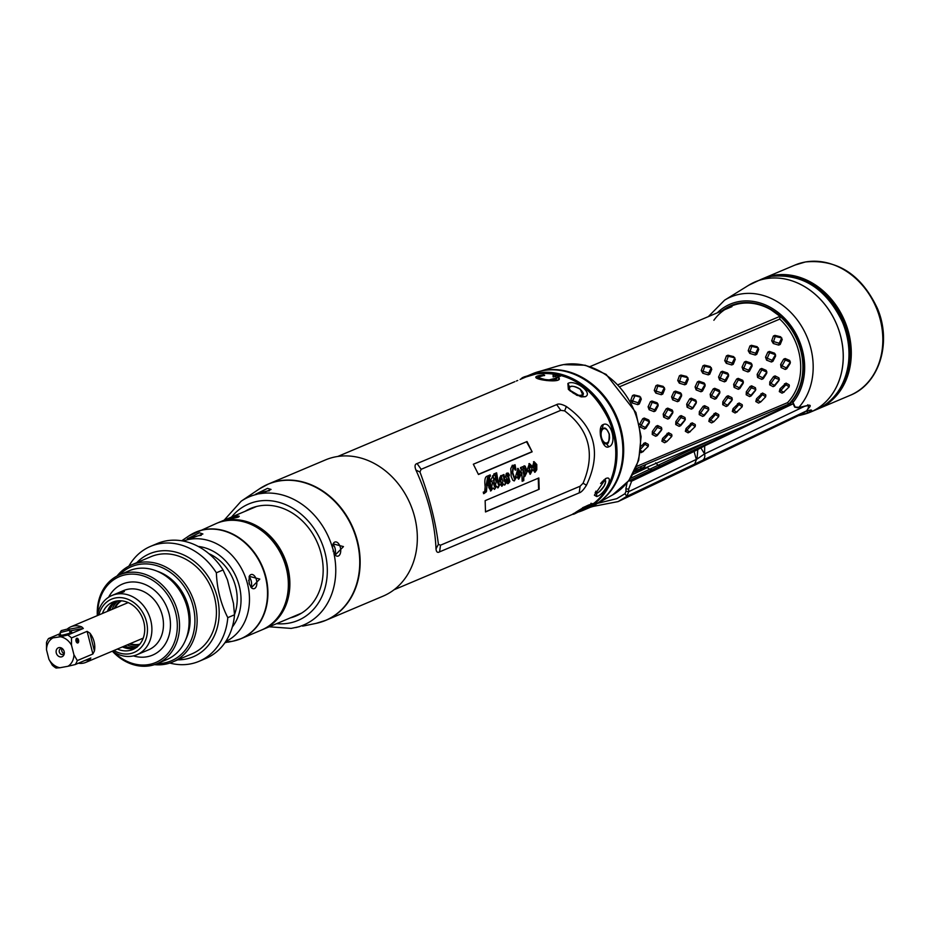 <?xml version="1.0" encoding="UTF-8"?>
<svg xmlns="http://www.w3.org/2000/svg" width="930" height="930" viewBox="0 0 930 930"><rect width="100%" height="100%" fill="white"/><g stroke="black" fill="none" stroke-linecap="round" stroke-linejoin="round"><path stroke-width="1.4" d="M516.336 381.033L517.719 380.451M520.114 379.452L520.928 379.103L520.114 379.452M521.219 378.963L525.915 376.987A72.342 59.625 -112.9 0 1 536.284 373.883A72.342 59.625 -112.9 0 1 611.312 426.556A72.342 59.625 -112.9 0 1 582.215 510.268C612.149 498.713 624.937 455.398 608.976 420.093C592.143 386.206 567.939 370.803 536.331 373.872L525.915 376.987M553.118 376.743L555.687 376.522L553.118 376.743L553.129 374.476A72.342 59.625 67.1 0 1 560.441 376.208L557.872 376.359C568.381 385.59 516.522 377.952 543.852 374.848L544.654 375.29C523.195 377.847 563.929 383.59 555.675 376.522L555.71 376.778M394.053 589.76L573.403 513.976L592.898 503.525A72.342 59.625 67.1 0 1 587.074 507.652L586.388 507.257L588.678 505.978C593.7 500.41 559.883 521.788 579.355 511.43L575.961 512.907M596.711 496.527L594.386 495.19L606.011 478.415C614.625 475.091 604.395 494.783 596.711 496.527L596.583 493.086M608.871 446.749C602.431 450.632 596.409 426.603 603.221 424.58C611.301 420.406 617.288 444.435 608.871 446.749L606.325 443.726L607.395 443.006M585.179 396.726L581.297 396.889L568.335 389.345L567.904 383.474C575.124 379.022 593.689 393.402 585.179 396.726L581.75 396.354L582.912 395.297L580.285 389.205L577.809 387.764M586.458 485.204L586.365 485.39C583.517 489.912 581.134 492.412 579.204 492.877L439.599 551.85C437.519 553.036 436.321 552.06 436.007 548.909L436.007 548.77C434.891 523.497 428.207 497.283 415.954 470.115L415.884 469.964C414.466 466.221 414.873 464.093 417.093 463.559L556.698 404.585C558.535 403.446 561.72 404.073 566.242 406.445L566.405 406.561C595.072 426.8 601.757 453.015 586.458 485.204L583.064 483.228L580.099 486.227L440.495 545.201L438.402 544.341L436.007 548.77M438.402 544.341C435.566 521.451 429.416 497.329 419.953 471.987L421.151 469.313L560.755 410.339L564.626 410.874L566.405 406.561M564.626 410.874C589.388 429.765 595.525 453.875 583.064 483.228M585.214 484.484L586.365 485.39M436.798 547.317L436.007 548.909M419.953 471.987L415.954 470.115M417.326 470.754L415.884 469.964M565.742 408.142L566.242 406.445M532.146 451.829L527.019 441.541L473.335 464.221L478.462 474.498L532.146 451.829L526.461 441.704M539.179 489.273L485.495 511.953L485.146 500.654L538.83 477.985L539.179 489.273L485.507 511.756M490.447 476.207L489.366 476.66L491.284 488.738L492.319 483.658L492.017 480.961L490.982 481.391L490.796 480.02L493.133 475.555L493.644 478.811L494.818 478.322L495.004 479.694L493.83 480.194L495.132 486.704L496.085 482.263L495.109 474.928L493.97 475.416L493.725 474.044L496.643 472.812L498.689 485.204L499.666 477.857L500.956 475.555L502.328 476.055L502.212 475.265L503.967 474.533L505.211 482.507L506.141 479.531L507.815 482.426L508.443 480.671L505.583 476.881L506.292 473.544L508.14 473.045L509.268 474.637L509.28 475.8L508.443 476.021L507.396 474.254L507.024 475.451L508.757 477.253L509.873 481.624L508.233 483.542L506.246 482.612L504.816 484.983L503.456 483.925L502.026 486.158L499.968 484.181L498.131 487.808L496.585 486.158L494.609 489.296L493.016 487.936L490.959 490.831L488.866 487.646L488.645 484.995L487.006 485.693L486.448 491.726L483.972 493.586L483.658 491.947L484.611 492.365L485.169 486.739C484.344 480.229 485.03 476.706 487.215 476.172L490.203 474.905L490.447 476.207L488.796 476.706L490.11 487.32L490.994 488.82M493.83 480.194L493.632 483.647L494.504 486.913L495.132 486.704M496.097 472.975L497.306 481.612L498.689 485.204M503.409 474.695L504.037 480.485L505.211 482.507M505.897 479.706L506.339 481.88L507.815 482.426M506.292 473.544L508.14 473.045L508.733 475.858L507.931 476.067M508.013 474.405L506.862 474.288L506.466 475.544L508.233 477.404L509.315 481.694L507.501 483.647M503.456 483.925L501.712 486.239M496.585 486.158L494.307 489.366M493.016 487.936L490.459 490.97M483.658 491.947L484.611 492.365L483.193 492.202M515.929 469.894L515.29 470.162L513.36 466.732L512.755 472.614L514.836 478.787L518.045 468.371L520.905 473.021L521.393 468.406L520.684 468.708L520.533 467.534L525.206 466.174L526.868 470.778L529.414 463.57L531.495 465.593L531.111 467.406L530.472 464.988L529.496 465.395L529.833 470.743L530.751 472.126L534.018 461.629L536.773 464.523L536.784 469.72L535.11 472.184L532.611 469.708L530.309 474.207L527.81 470.371L524.776 476.544L523.718 475.916L523.799 480.601L522.149 481.287L521.835 472.754L518.835 479.055L516.638 476.939L514.267 480.926L512.825 480.24L511.186 476.579L510.768 468.592L512.442 465.256L514.244 465.732L515.081 464.744L515.929 469.894L515.243 469.999M513.093 466.755L512.198 472.696L514.476 478.892M524.148 465.802L525.206 466.174L526.334 471.15L526.868 470.778M530.472 464.988L528.949 465.465L529.286 470.847L530.263 472.277M533.506 461.78L536.226 464.64L536.226 469.778L534.645 472.3M532.611 469.708L529.984 474.277M521.835 472.754L518.452 479.159M512.198 465.36L513.72 465.872L514.453 465.012M478.392 474.335L531.553 451.875M538.272 478.148L538.598 489.32M487.006 485.693L485.902 491.784L483.472 493.621M486.437 485.739L488.645 484.995M499.968 484.181L497.597 487.843M506.246 482.612L504.269 485.018M507.524 474.486L506.862 474.288L507.524 474.486M506.931 473.079L507.617 473.184M506.339 481.88L507.292 482.577L506.339 481.88M500.7 475.672L502.328 476.055M493.935 475.23L495.109 474.928M493.272 480.24L494.446 479.752L494.272 478.485M492.586 475.718L493.644 478.811M490.959 481.217L492.017 480.961M489.645 475.067L489.877 476.253M487.587 477.404L486.309 484.472L488.506 483.612L487.587 477.404L486.855 484.309M501.131 476.788L500.538 481.752L501.642 484.763L502.898 481.787L501.468 476.765L500.538 481.752M501.096 481.659L501.654 484.763M513.72 465.872L513.953 465.151L513.72 465.872M516.638 476.939L513.988 480.915M522.149 481.101L523.241 480.647L523.718 475.916M527.81 470.371L524.508 476.52M529.995 465.093L528.949 465.465L529.995 465.093M528.903 463.721L530.949 465.698L530.577 467.441M523.892 465.93L524.671 466.314M522.323 466.709L522.974 467.255M520.661 468.534L521.393 468.406M517.533 468.522L520.905 473.021M514.534 464.907L515.36 469.941M523.462 467.36L522.672 469.452L523.974 475.393L525.148 473.812L524.869 469.15L523.776 467.337L523.23 469.359L523.974 475.393M517.94 469.743L517.44 474.812L518.405 477.753L519.672 475.718L519.312 471.429L518.289 469.72L518.498 477.729M534.018 462.803L533.553 467.802L534.564 470.859L535.703 469.766L535.459 464.465L534.39 462.78L534.111 467.709L535.087 470.708L535.703 469.766M544.654 375.29L544.654 375.29C533.681 378.161 540.435 377.603 538.54 377.696L547.654 380.254L556.954 377.94M543.852 374.848L544.48 375.592M557.686 376.627L559.186 379.475M536.354 378.057L543.794 375.209M553.245 376.987L553.269 374.86A72.029 59.357 67.1 0 1 559.395 376.266M589.236 504.839L582.575 507.734M579.355 511.43L579.355 511.43C567.137 516.801 576.03 512.581 573.147 513.732M588.678 505.978L589.248 504.676L588.678 505.978L586.4 507.245M590.643 504.851A72.029 59.357 67.1 0 1 587.028 507.292L586.365 506.92M591.108 503.223L590.306 504.699M592.898 503.525L590.283 504.711M604.093 486.123L605.593 482.159M603.965 479.752L605.604 481.926M595.421 492.202A7.673 2.465 127.5 0 0 595.781 492.853L595.142 492.83M609.569 438.111L609.324 434.066L607.023 429.811M605.814 443.877L606.325 443.726C603.942 444.319 602.152 442.273 600.931 437.6C599.734 432.822 600.21 429.695 602.384 428.219L605.349 428.532M581.75 396.354L580.088 396.599M569.207 390.216L568.614 387.95L569.497 387.171M692.792 408.468L691.257 409.142L687.142 407.212L686.665 404.155L689.688 398.889L691.211 398.214L695.698 400.121L696.186 403.178L692.792 408.468L693.094 407.27L692.35 407.607L688.107 405.341L691.932 399.679L696.396 401.772L693.094 407.27M696.186 403.178L696.407 401.876M620.136 386.531L779.77 319.095A56.265 46.372 67.1 0 1 787.489 402.667L636.678 466.372M630.761 400.319L632.47 395.575L633.993 394.913L639.724 396.32L641.316 399.017L639.294 403.969L637.771 404.643L632.354 403.027L630.761 400.319L632.551 400.935L635.039 395.75L640.735 397.261L638.213 402.806L632.551 400.935M639.468 424.615L642.711 418.733L644.234 418.058L648.721 419.965L649.21 423.022L645.815 428.312L644.281 428.986L639.921 426.87M641.072 446.168L645.106 442.634L648.21 444.331L648.28 445.807M640.398 452.282L643.246 451.573M650.419 401.702L651.942 401.028L657.08 402.771L658.149 405.736L655.476 410.944L653.953 411.618L649.152 409.758L648.094 406.805L650.419 401.702L658.056 404.306L654.72 409.886L649.768 407.875L652.116 402.539M656.115 426.196L657.638 425.522L661.439 427.416L661.823 429.404L657.022 434.996L653.523 432.973L657.359 427.533L661.835 429.137L661.311 430.427L657.196 435.589L655.662 436.263L652.244 434.45L652.372 431.45L656.115 426.196L657.359 427.533M661.742 429.567L661.311 430.427M655.964 385.659L657.475 384.985L663.206 386.392L664.799 389.089L662.776 394.041L661.265 394.715L655.848 393.111L654.255 390.402L655.964 385.659L664.369 387.577L661.707 392.879L656.103 391.146L657.789 386.159M666.194 408.816L667.717 408.131L672.204 410.049L672.692 413.106L669.298 418.384L667.775 419.058L663.66 417.14L663.183 414.083L666.194 408.816L672.913 411.851L668.856 417.535L664.625 415.419L667.694 409.932M666.74 441.657L664.601 442.75L661.858 441.227L662.59 438.437L668.589 432.706L671.692 434.415L671.762 435.891M673.901 391.786L675.424 391.112L680.574 392.855L681.632 395.808L678.958 401.016L677.435 401.69L672.646 399.842L671.588 396.877L673.901 391.786L681.539 394.39L678.214 399.97L673.262 397.947L675.599 392.623M679.598 416.28L681.132 415.594L684.922 417.5L685.305 419.488L680.504 425.068L677.005 423.057L680.853 417.605L685.317 419.221L684.806 420.5L680.679 425.673L679.144 426.347L675.726 424.533L675.854 421.523L679.598 416.28L680.853 417.605M685.236 419.639L684.806 420.5M679.446 375.732L680.958 375.069L686.689 376.464L688.293 379.173L686.27 384.125L684.747 384.799L679.33 383.183L677.738 380.475L679.446 375.732L687.863 377.661L685.189 382.962L679.586 381.219L681.272 376.243M690.223 431.729L688.084 432.834L685.34 431.299L686.073 428.509L692.083 422.79L695.187 424.487L695.256 425.963M697.395 381.858L698.907 381.184L704.057 382.928L705.126 385.892L702.441 391.1L700.918 391.774L696.128 389.914L695.07 386.961L697.395 381.858L705.021 384.462L701.697 390.042L696.744 388.031L699.093 382.695M703.08 406.352L704.615 405.678L708.416 407.573L708.8 409.56L703.998 415.152L700.499 413.129L704.336 407.689L708.811 409.293L708.288 410.583L704.173 415.745L702.638 416.419L699.221 414.606L699.348 411.606L703.08 406.352L704.336 407.689M708.718 409.723L708.288 410.583M702.941 365.816L704.452 365.141L710.183 366.548L711.776 369.245L709.753 374.197L708.242 374.871L702.813 373.255L701.232 370.559L702.941 365.816L711.345 367.734L708.683 373.035L703.08 371.303L704.754 366.315M713.171 388.973L714.693 388.287L719.181 390.205L719.669 393.262L716.274 398.54L714.752 399.214L710.636 397.296L710.16 394.239L713.171 388.973L719.89 392.007L715.833 397.691L711.601 395.575L714.67 390.089M713.705 421.813L711.566 422.906L708.834 421.383L709.567 418.593L715.565 412.862L718.669 414.571L718.739 416.047M720.878 371.942L722.401 371.268L727.539 373.011L728.609 375.964L725.935 381.172L724.412 381.846L719.611 379.998L718.553 377.034L720.878 371.942L728.515 374.546L725.179 380.126L720.239 378.103L722.575 372.779M726.574 396.436L728.097 395.75L731.898 397.656L732.282 399.644L727.481 405.224L723.982 403.213L727.83 397.761L732.294 399.377L731.782 400.656L727.655 405.829L726.121 406.503L722.703 404.69L722.831 401.679L726.574 396.436L727.83 397.761M732.212 399.795L731.782 400.656M726.423 355.888L727.934 355.225L733.665 356.62L735.27 359.329L733.247 364.281L731.724 364.955L726.307 363.339L724.714 360.631L726.423 355.888L734.84 357.818L732.166 363.119L726.562 361.375L728.248 356.399M736.653 379.045L738.176 378.371L742.675 380.277L743.151 383.334L739.769 388.624L738.234 389.298L734.119 387.368L733.642 384.311L736.653 379.045L743.372 382.079L739.327 387.764L735.084 385.648L738.164 380.161M737.199 411.885L735.06 412.99L732.317 411.455L733.049 408.665L739.048 402.946L742.163 404.643L742.233 406.119M744.372 362.014L745.883 361.34L751.033 363.084L752.103 366.048L749.417 371.256L747.894 371.93L743.105 370.07L742.047 367.118L744.372 362.014L751.998 364.618L748.673 370.198L743.721 368.187L746.069 362.851M750.057 386.508L751.591 385.834L755.393 387.729L755.776 389.717L750.975 395.308L747.464 393.285L751.312 387.845L755.788 389.449L755.265 390.74L751.138 395.901L749.603 396.575L746.186 394.762L746.325 391.763L750.057 386.508L751.312 387.845M755.695 389.879L755.265 390.74M749.917 345.972L751.428 345.297L757.16 346.704L758.752 349.401L756.729 354.353L755.218 355.027L749.789 353.412L748.208 350.715L749.917 345.972L758.322 347.89L755.66 353.191L750.057 351.459L751.731 346.472M760.147 369.129L761.67 368.443L766.157 370.361L766.646 373.418L763.251 378.696L761.728 379.37L757.613 377.452L757.136 374.395L760.147 369.129L766.866 372.163L762.809 377.836L758.578 375.732L761.647 370.245M760.682 401.969L758.543 403.062L755.811 401.539L756.543 398.738L762.542 393.018L765.646 394.727L765.716 396.203M767.855 352.098L769.377 351.424L774.516 353.168L775.585 356.12L772.911 361.328L771.389 362.002L766.587 360.154L765.529 357.19L767.855 352.098L775.492 354.702L772.156 360.282L767.215 358.259L769.552 352.935M773.551 376.592L775.074 375.906L778.875 377.813L779.259 379.8L774.458 385.38L770.958 383.369L774.806 377.917L779.27 379.533L778.759 380.812L774.632 385.985L773.097 386.659L769.68 384.846L769.808 381.835L773.551 376.592L774.806 377.917M779.189 379.952L778.759 380.812M773.4 336.044L774.911 335.37L780.642 336.776L782.235 339.485L780.224 344.425L778.701 345.111L773.283 343.496L771.691 340.787L773.4 336.044L781.805 337.974L779.142 343.275L773.539 341.531L775.225 336.555M783.63 359.201L785.153 358.527L789.651 360.433L790.128 363.491L786.734 368.78L785.211 369.454L781.095 367.524L780.619 364.467L783.63 359.201L790.349 362.235L786.303 367.92L782.06 365.804L785.141 360.317M784.176 392.042L782.037 393.146L779.294 391.611L780.026 388.821L786.024 383.102L789.128 384.799L789.21 386.276M786.768 406.038A57.881 47.697 -112.9 0 0 792.035 400.598M618.345 384.601L779.991 316.328A57.881 47.697 67.1 0 1 788.779 404.085L643.758 465.36L645.397 465.349L644.223 467.36M634.155 472.045A25.726 2.627 -14.3 0 0 644.141 467.604L636.957 471.068M635.411 469.418L638.875 467.418L635.702 468.755M643.758 465.36L638.875 467.418M634.62 471.103L644.141 467.093A3.534 3.488 131.2 0 1 645.397 465.349M787.489 402.667L788.779 404.085M779.991 316.328L779.77 319.095M632.354 403.027L632.702 401.179M632.47 395.575L634.295 396.087M633.993 394.913L635.039 395.75M639.724 396.32L641.316 399.017M639.294 403.969L638.957 402.469M637.771 404.643L638.213 402.806M642.711 418.733L649.431 421.767L645.374 427.451L641.177 425.463L644.211 419.849M639.701 423.999L641.13 425.196M644.234 418.058L644.955 419.523M648.721 419.965L649.384 421.499M649.21 423.022L649.431 421.72M645.815 428.312L646.117 427.114M644.281 428.986L645.374 427.451M640.165 427.056L641.177 425.463M643.572 443.308L644.525 444.773L645.281 444.447L648.233 446.423L642.7 451.724L639.898 450.097M640.828 448.911L644.525 444.773M645.106 442.634L645.281 444.447M648.21 444.331L648.431 445.191M641.107 452.678L643.455 451.387M648.094 406.805L649.733 407.724M651.942 401.028L652.86 402.213M657.08 402.771L657.952 404.039M658.149 405.736L658.056 404.306M655.476 410.944L655.464 409.56M653.953 411.618L654.72 409.886M649.152 409.758L649.838 407.991M652.372 431.45L653.546 432.834M657.638 425.522L658.115 427.196M661.439 427.416L661.835 429.137M657.196 435.589L657.777 434.659M655.662 436.263L657.022 434.996M652.244 434.45L653.534 433.101M654.255 390.402L656.045 391.007M657.475 384.985L658.521 385.834M663.206 386.392L664.799 389.089M662.776 394.041L662.451 392.553M661.265 394.715L661.707 392.879M655.848 393.111L656.185 391.251M663.183 414.083L664.613 415.268M667.717 408.131L668.449 409.595M672.204 410.049L672.867 411.572M672.692 413.106L672.913 411.851M669.298 418.384L669.612 417.198M667.775 419.058L668.856 417.535M663.66 417.14L664.659 415.547M667.054 433.38L668.019 434.856L668.775 434.519L671.716 436.496L666.938 441.471L663.392 440.181L668.019 434.856M662.59 438.437L663.45 439.925M668.589 432.706L668.775 434.519M671.692 434.415L671.786 436.24M664.601 442.75L666.938 441.471M661.858 441.227L663.392 440.181M671.588 396.877L673.227 397.808M675.424 391.112L676.342 392.286M680.574 392.855L681.446 394.122M681.632 395.808L681.539 394.39M678.958 401.016L678.958 399.633M677.435 401.69L678.214 399.97M672.646 399.842L673.32 398.075M675.854 421.523L677.028 422.906M681.132 415.594L681.597 417.279M684.922 417.5L685.34 419.279M680.679 425.673L681.26 424.743M679.144 426.347L680.504 425.068M675.726 424.533L677.017 423.173M677.738 380.475L679.528 381.091M680.958 375.069L682.015 375.906M686.689 376.464L688.293 379.173M686.27 384.125L685.933 382.625M684.747 384.799L685.189 382.962M679.33 383.183L679.679 381.335M689.688 398.889L691.188 400.005M686.665 404.155L688.107 405.341M691.211 398.214L691.932 399.679M695.698 400.121L696.361 401.655M687.142 407.212L688.142 405.62M691.257 409.142L692.35 407.607M690.537 423.464L691.502 424.929L692.257 424.603L695.21 426.579L689.676 431.88L686.875 430.253L691.502 424.929M686.073 428.509L686.944 430.009M692.083 422.79L692.257 424.603M695.187 424.487L695.408 425.347M688.084 432.834L690.432 431.543M685.34 431.299L686.875 430.253M695.07 386.961L696.71 387.88M698.907 381.184L699.837 382.37M704.057 382.928L704.928 384.195M705.126 385.892L705.033 384.439M702.441 391.1L702.441 389.717M700.918 391.774L701.697 390.042M696.128 389.914L696.814 388.147M699.348 411.606L700.511 412.99M704.615 405.678L705.091 407.352M708.416 407.573L708.823 409.421M704.173 415.745L704.754 414.815M702.638 416.419L703.998 415.152M699.221 414.606L700.511 413.257M701.232 370.559L703.022 371.163M704.452 365.141L705.498 365.99M710.183 366.548L711.776 369.245M709.753 374.197L709.427 372.709M708.242 374.871L708.683 373.035M702.813 373.255L703.161 371.407M710.16 394.239L711.59 395.424M714.693 388.287L715.426 389.751M719.181 390.205L719.843 391.728M719.669 393.262L719.89 391.96M716.274 398.54L716.588 397.354M714.752 399.214L715.833 397.691M710.636 397.296L711.636 395.703M714.031 413.536L714.996 415.013L715.74 414.675L718.692 416.652L713.915 421.627L710.369 420.337L714.996 415.013M709.567 418.593L710.427 420.081M715.565 412.862L715.74 414.675M718.669 414.571L718.89 415.431M711.566 422.906L713.915 421.627M708.834 421.383L710.369 420.337M718.553 377.034L720.204 377.964M722.401 371.268L723.319 372.442M727.539 373.011L728.423 374.279M728.609 375.964L728.515 374.546M725.935 381.172L725.935 379.789M724.412 381.846L725.179 380.126M719.611 379.998L720.297 378.231M722.831 401.679L724.005 403.062M728.097 395.75L728.574 397.424M731.898 397.656L732.305 399.435M727.655 405.829L728.237 404.899M726.121 406.503L727.481 405.224M722.703 404.69L723.993 403.329M724.714 360.631L726.504 361.247M727.934 355.225L728.992 356.062M733.665 356.62L735.27 359.329M733.247 364.281L732.91 362.781M731.724 364.955L732.166 363.119M726.307 363.339L726.656 361.491M733.642 384.311L735.084 385.497M738.176 378.371L738.908 379.835M742.675 380.277L743.337 381.812M743.151 383.334L743.372 382.079M739.769 388.624L740.071 387.426M738.234 389.298L739.327 387.764M734.119 387.368L735.119 385.776M737.513 403.62L738.478 405.085L739.234 404.759L742.187 406.736L736.653 412.037L733.851 410.409L738.478 405.085M733.049 408.665L733.921 410.165M739.048 402.946L739.234 404.759M742.163 404.643L742.384 405.503M735.06 412.99L737.409 411.699M732.317 411.455L733.851 410.409M742.047 367.118L743.686 368.036M745.883 361.34L746.813 362.526M751.033 363.084L751.905 364.351M752.103 366.048L751.998 364.583M749.417 371.256L749.417 369.873M747.894 371.93L748.673 370.198M743.105 370.07L743.779 368.303M746.325 391.763L747.488 393.146M751.591 385.834L752.068 387.508M755.393 387.729L755.799 389.577M751.138 395.901L751.719 394.971M749.603 396.575L750.975 395.308M746.186 394.762L747.476 393.413M748.208 350.715L749.999 351.319M751.428 345.297L752.475 346.146M757.16 346.704L758.752 349.401M756.729 354.353L756.404 352.865M755.218 355.027L755.66 353.191M749.789 353.412L750.138 351.563M757.136 374.395L758.566 375.581M761.67 368.443L762.391 369.908M766.157 370.361L766.82 371.884M766.646 373.418L766.866 372.163M763.251 378.696L763.565 377.51M761.728 379.37L762.809 377.836M757.613 377.452L758.613 375.86M761.007 393.692L761.961 395.169L762.716 394.832L765.669 396.808L760.891 401.783L757.334 400.493L761.961 395.169M756.543 398.738L757.404 400.237M762.542 393.018L762.716 394.832M765.646 394.727L765.867 395.587M758.543 403.062L760.891 401.783M755.811 401.539L757.334 400.493M765.529 357.19L767.18 358.12M769.377 351.424L770.296 352.598M774.516 353.168L775.388 354.435M775.585 356.12L775.492 354.702M772.911 361.328L772.911 359.945M771.389 362.002L772.156 360.282M766.587 360.154L767.273 358.387M769.808 381.835L770.982 383.218M775.074 375.906L775.55 377.58M778.875 377.813L779.317 379.289M774.632 385.985L775.213 385.055M773.097 386.659L774.458 385.38M769.68 384.846L770.97 383.486M771.691 340.787L773.481 341.403M774.911 335.37L775.969 336.218M780.642 336.776L782.235 339.485M780.224 344.425L779.886 342.938M778.701 345.111L779.142 343.275M773.283 343.496L773.621 341.647M780.619 364.467L782.049 365.653M785.153 358.527L785.885 359.991M789.651 360.433L790.302 361.968M790.128 363.491L790.361 362.223M786.734 368.78L787.047 367.583M785.211 369.454L786.303 367.92M781.095 367.524L782.095 365.932M784.49 383.776L785.455 385.241L786.21 384.915L789.163 386.892L783.63 392.193L780.828 390.565L785.455 385.241M780.026 388.821L780.886 390.309M786.024 383.102L786.21 384.915M789.128 384.799L789.361 385.659M782.037 393.146L784.385 391.856M779.294 391.611L780.828 390.565M593.154 506.42L618.125 501.584L694.315 465.349A73.958 60.729 -115.4 0 0 694.35 465.325L802.671 413.652M803.567 412.955L805.113 411.874A73.958 60.729 -115.4 0 0 806.368 410.967A6.429 5.278 -115.4 0 0 808.298 405.515M694.35 465.325A73.958 60.729 -115.4 0 0 702.813 460.222A6.429 5.278 -115.4 0 0 702.836 460.199A6.429 5.278 -115.4 0 0 704.568 453.898L700.813 447.83L697.942 448.179L628.471 481.101M804.648 406.294L704.568 453.898L704.708 445.842L697.814 449.527L697 459.083L628.75 491.621L628.634 489.145L625.878 488.831L627.099 482.81M686.073 469.266L694.687 464.047L696.663 459.048M618.125 501.584L626.762 496.353L628.75 491.621L625.995 491.307L625.878 488.831M694.85 449.516L697.814 449.527L694.059 451.469L631.644 481.159L628.634 489.145M597.572 503.339L616.753 498.678L625.007 493.679L625.995 491.307M655.708 462.826L658.138 465.384A70.738 58.09 -115.4 0 0 660.323 465.895M791.442 401.307A6.429 3.581 -100.3 0 1 789.5 404.748L697.942 448.179M702.08 446.33L704.708 445.842L792.128 404.271L789.5 404.748M792.86 403.713A6.429 3.581 -100.3 0 1 792.128 404.271M696.338 459.478L694.059 451.469L691.316 451.155M712.334 439.599L649.652 469.266L652.046 469.836M651.07 465.477L647.722 466.895M646.85 467.267L649.652 469.266L630.4 478.427M752.021 283.371A70.738 58.299 67.1 0 1 755.393 281.79A70.738 58.299 67.1 0 1 765.529 278.768A70.738 58.299 67.1 0 0 748.743 285.219L724.598 300.169A66.332 54.661 67.1 0 1 740.303 294.124A66.332 54.661 67.1 0 1 804.287 331.103A66.332 54.661 67.1 0 1 798.917 407.294L795.162 407.084L792.093 400.528M795.162 407.084L792.162 400.714M722.04 310.829A58.276 48.023 67.1 0 1 788.5 324.861A58.276 48.023 67.1 0 1 792.337 400.691L792.139 400.33M808.74 405.213A1.604 1.337 77.9 0 1 808.147 405.55L797.661 407.782L808.74 405.213C811.088 405.015 810.635 406.41 807.368 409.421M806.252 411.037L810.286 410.107C812.529 409.816 811.902 410.595 808.403 412.432A1.604 0.907 -114.3 0 1 807.182 411.653M807.74 404.794L808.147 405.55A1.604 1.337 77.9 0 1 808.135 405.55M805.892 411.188L810.251 410.13A1.604 1.349 77 0 1 809.925 410.258L809.925 410.258A1.604 1.349 77 0 1 809.542 410.281M792.639 402.562L794.639 407.073L797.661 407.782L794.918 407.166M846.521 333.917A65.914 54.324 -112.9 0 0 836.605 310.434M842.871 383.183A69.134 56.974 -112.9 0 0 798.742 278.709M823.12 406.073A70.413 58.032 -112.9 0 0 845.382 323.884A70.413 58.032 -112.9 0 0 773.481 275.745A70.413 58.032 -112.9 0 0 768.564 276.919M817.319 409.188A70.738 58.299 -112.9 0 0 818.481 408.723A70.738 58.299 -112.9 0 0 846.928 326.872A70.738 58.299 -112.9 0 0 773.574 275.373A70.738 58.299 -112.9 0 0 763.425 278.396A70.738 58.299 -112.9 0 0 762.275 278.895M580.355 511.058A72.424 59.694 -112.9 0 0 601.803 496.155A72.424 59.694 -112.9 0 0 602.338 406.154A72.424 59.694 -112.9 0 0 524.055 377.766M577.321 512.337A72.749 59.95 -112.9 0 0 583.273 510.268A72.749 59.95 -112.9 0 0 602.175 496.318A72.749 59.95 -112.9 0 0 603.64 407.34A72.749 59.95 -112.9 0 0 526.647 376.232A72.749 59.95 -112.9 0 0 520.963 379.08M583.273 510.268L589.12 507.792A72.749 59.95 -112.9 0 0 590.318 507.269M597.56 503.223A72.749 59.95 -112.9 0 0 608.034 493.842A72.749 59.95 -112.9 0 0 609.487 404.875A72.749 59.95 -112.9 0 0 532.506 373.767L526.647 376.232M590.387 506.641L589.946 507.362L593.27 506.362L590.387 506.641L596.072 503.572A2.255 1.267 -121.7 0 0 596.304 503.514L597.792 502.944M524.264 376.859L524.973 377.429L524.264 376.859L527.356 375.929L522.544 377.592M593.375 506.35L590.19 507.303A2.255 1.267 -121.7 0 1 590.108 507.327A2.255 1.267 -121.7 0 1 589.946 507.362M597.874 502.851L593.689 506.246M597.502 503.27A72.575 59.811 -112.9 0 0 617.439 418.442A72.575 59.811 -112.9 0 0 543.957 370.407A72.575 59.811 -112.9 0 0 540.83 371.082M278.117 617.02A57.23 47.163 -112.9 0 0 283.615 557.872A57.23 47.163 -112.9 0 0 237.382 520.591M262.272 629.715A57.881 47.697 -112.9 0 0 263.027 629.401A57.881 47.697 -112.9 0 0 286.3 562.429A57.881 47.697 -112.9 0 0 226.281 520.3A57.881 47.697 -112.9 0 0 217.98 522.776A57.881 47.697 -112.9 0 0 217.225 523.102M235.929 516.22C239.324 515.801 240.08 516.127 238.173 517.173L228.385 519.417C225.06 520.114 224.386 520.091 226.362 519.335L235.929 516.22M239.243 516.324L238.173 517.173M225.223 519.905L226.362 519.335M147.033 656.766A38.583 31.794 -112.9 0 0 152.567 655.127A38.583 31.794 -112.9 0 0 168.086 610.475A38.583 31.794 -112.9 0 0 128.073 582.389A38.583 31.794 -112.9 0 0 122.539 584.028A38.583 31.794 -112.9 0 0 108.612 597.258A38.583 31.794 67.1 0 1 122.539 584.028A38.583 31.794 67.1 0 1 128.073 582.389A38.583 31.794 -112.9 0 1 168.086 610.475A38.583 31.794 -112.9 0 1 152.567 655.127A38.583 31.794 -112.9 0 1 147.033 656.766A38.583 31.794 67.1 0 1 133.374 655.894A38.583 31.794 -112.9 0 0 147.033 656.766M114.041 652.186A46.628 38.421 -112.9 0 0 149.009 664.52A46.628 38.421 -112.9 0 0 175.642 612.626A46.628 38.421 -112.9 0 0 126.096 574.635A46.628 38.421 -112.9 0 0 97.778 613.707M112.344 651.174A48.232 39.746 -112.9 0 0 150.242 665.717A48.232 39.746 -112.9 0 0 157.158 663.648A48.232 39.746 -112.9 0 0 176.561 607.848A48.232 39.746 -112.9 0 0 126.538 572.729A48.232 39.746 -112.9 0 0 119.621 574.798A48.232 39.746 -112.9 0 0 97.325 615.625M119.621 574.798L129.189 570.753A48.232 39.746 -112.9 0 1 136.106 568.695A48.232 39.746 67.1 0 1 186.116 603.803A48.232 39.746 67.1 0 1 166.726 659.614L157.158 663.648M157.321 571.287A45.5 37.491 67.1 0 1 185.954 639.073M119.668 574.775A51.127 42.129 67.1 0 1 138.744 564.487A51.127 42.129 67.1 0 1 193.08 606.139A51.127 42.129 67.1 0 1 163.878 663.044A51.127 42.129 67.1 0 1 157.205 663.636M117.029 576.03A52.731 43.454 67.1 0 1 131.63 564.836A52.731 43.454 67.1 0 1 139.198 562.58A52.731 43.454 67.1 0 1 193.882 600.978A52.731 43.454 67.1 0 1 172.666 661.986A52.731 43.454 67.1 0 1 165.11 664.241A52.731 43.454 67.1 0 1 154.473 664.648M172.666 661.986L191.964 653.837A52.731 43.454 67.1 0 0 213.168 592.817A52.731 43.454 67.1 0 0 158.484 554.431A52.731 43.454 -112.9 0 0 150.927 556.686L131.63 564.836M177.769 659.835A55.951 46.105 -112.9 0 0 185.186 659.196A55.951 46.105 67.1 0 0 217.155 596.921A55.951 46.105 67.1 0 0 157.693 551.327A55.951 46.105 -112.9 0 0 136.733 562.685M169.818 663.055A62.38 51.406 -112.9 0 0 190.127 663.974A62.38 51.406 67.1 0 0 199.078 661.311L205.786 658.475A62.38 51.406 -112.9 0 0 234.511 614.8L233.488 603.5L227.455 579.843L223.072 569.951A62.38 51.406 -112.9 0 0 157.24 543.55L150.52 546.387A62.38 51.406 -112.9 0 0 128.875 566.138M223.072 569.951L216.365 572.787A62.38 51.406 67.1 0 0 159.472 543.713A62.38 51.406 -112.9 0 0 150.52 546.387M216.365 572.787C217.039 589.062 220.852 604.012 227.792 617.636L234.511 614.8M227.792 617.636A62.38 51.406 67.1 0 1 199.078 661.311M139.802 644.199A23.796 19.611 67.1 0 1 139.035 644.351A23.796 19.611 -112.9 0 1 130.13 643.653M121.47 600.803A23.796 19.611 -112.9 0 0 115.111 608.115M124.597 645.99A25.726 21.204 -112.9 0 0 134.06 647.826L137.001 647.28M116.564 601.001A25.726 21.204 -112.9 0 0 109.577 610.452M134.955 648.419L131.676 648.768M131.688 648.78L131.676 648.756A25.726 21.204 -112.9 0 1 122.411 646.92M134.257 648.617L134.06 647.826M112.449 651.128A32.155 26.493 -112.9 0 0 132.374 656.103A32.155 26.493 67.1 0 0 136.977 654.72A32.155 26.493 67.1 0 0 149.916 617.52A32.155 26.493 67.1 0 0 116.564 594.107A32.155 26.493 -112.9 0 0 111.96 595.491A32.155 26.493 -112.9 0 0 97.429 615.579M119.087 593.049C116.645 593.41 117.866 592.898 122.772 591.492C125.318 591.527 124.097 592.05 119.087 593.049L117.54 593.27M136.977 654.72L148.556 649.838A32.155 26.493 67.1 0 0 161.483 612.626A32.155 26.493 67.1 0 0 128.142 589.225A32.155 26.493 -112.9 0 0 123.527 590.597L111.96 595.491M122.772 591.492L124.388 591.527M110.786 605.325A27.005 22.262 -112.9 0 0 108.147 611.057M123.167 646.606A27.005 22.262 -112.9 0 0 129.119 648.698M115.378 601.257A25.726 21.204 -112.9 0 0 107.403 611.37M117.378 649.047A25.726 21.204 -112.9 0 0 129.107 650.605A25.726 21.204 -112.9 0 0 132.804 649.512A25.726 21.204 -112.9 0 0 143.15 619.752A25.726 21.204 -112.9 0 0 116.471 601.024A25.726 21.204 -112.9 0 0 112.786 602.117A25.726 21.204 -112.9 0 0 102.37 613.498M113.925 650.5A28.935 23.855 -112.9 0 0 129.898 653.709A28.935 23.855 67.1 0 0 146.429 621.496A28.935 23.855 67.1 0 0 115.68 597.92A28.935 23.855 -112.9 0 0 98.906 614.963M73.923 654.708A16.077 13.253 67.1 0 1 67.995 666.264L59.95 667.74A16.077 13.253 -112.9 0 1 48.918 659.277L46.5 649.791L46.5 642.502A19.298 15.903 -112.9 0 1 48.534 638.538L60.473 636.759A16.077 13.253 67.1 0 1 71.505 645.222L73.923 654.708L77.283 660.579A19.298 15.903 67.1 0 1 75.249 664.543L90.849 657.952L90.071 659.51A19.298 15.903 67.1 0 1 85.839 662.369A19.298 15.903 67.1 0 1 83.072 663.195A19.298 15.903 67.1 0 1 78.341 663.23M48.918 659.277L52.278 665.148A19.298 15.903 -112.9 0 0 56.056 668.042L59.95 667.74M48.534 638.538L60.322 633.562M67.309 629.017A19.298 15.903 67.1 0 1 70.82 626.82A19.298 15.903 67.1 0 1 73.586 625.995A19.298 15.903 67.1 0 1 81.759 626.913L83.328 628.448L69.611 630.947M60.473 636.759L67.727 635.039L83.328 628.448M67.727 635.039A19.298 15.903 67.1 0 1 71.505 637.934L87.106 631.342L89.873 633.121A19.298 15.903 67.1 0 1 94.43 651.023L92.884 653.988L87.106 631.342M77.283 660.579L92.884 653.988M69.901 632.098A6.591 0.674 165.7 0 1 71.715 632.191A6.591 0.674 165.7 0 1 70.727 632.76A6.591 0.674 165.7 0 1 63.949 634.772A6.591 0.674 165.7 0 1 59.009 635.423A6.591 0.674 165.7 0 1 59.962 634.725A6.591 0.674 165.7 0 1 60.555 634.481M71.505 645.222L71.505 637.934M52.429 638.224A16.077 13.253 -112.9 0 0 46.5 649.791M64.158 651.535A4.824 3.976 67.1 0 1 64.309 653.36A4.824 3.976 67.1 0 1 60.613 656.952A4.824 3.976 67.1 0 1 56.277 652.965A4.824 3.976 67.1 0 1 57.66 648.187A4.824 3.976 67.1 0 1 62.275 648.536A4.824 3.976 67.1 0 1 64.158 651.535M77.899 642.944A2.406 1.349 -100.3 0 1 77.736 642.99A2.406 1.349 -100.3 0 1 76.004 641.003A2.406 1.349 -100.3 0 1 76.713 638.294A2.406 1.349 -100.3 0 1 76.865 638.247A2.406 1.349 -100.3 0 1 78.597 640.224A2.406 1.349 -100.3 0 1 77.899 642.944M67.995 666.264L75.249 664.543M64.321 652.744A3.057 2.523 67.1 0 1 59.311 652.035A3.057 2.523 -112.9 0 1 62.717 648.954M62.066 648.675A3.057 2.523 -112.9 0 0 61.822 650.965A3.057 2.523 67.1 0 0 64.065 653.406M77.888 640.363A1.128 0.628 -100.3 0 1 76.713 640.863A1.128 0.628 -100.3 0 1 77.888 640.363M76.144 641.107A2.22 1.244 79.7 0 0 78.143 642.549A2.22 1.244 79.7 0 0 78.457 640.119A2.22 1.244 79.7 0 0 77.411 638.515A2.22 1.244 79.7 0 0 76.144 641.107M69.425 630.226L60.078 632.609L61.252 630.621L67.448 629.04L69.425 630.226L70.134 632.993M61.252 630.621L67.448 629.04M237.29 640.049A57.881 47.697 -112.9 0 0 241.068 638.678L233.337 641.084A57.834 47.663 -112.9 0 0 265.283 576.333A57.834 47.663 -112.9 0 0 203.961 529.763A57.834 47.663 -112.9 0 0 188.906 535.913L216.469 523.404A57.881 47.697 -112.9 0 1 224.769 520.94A57.881 47.697 67.1 0 1 284.789 563.069A57.881 47.697 67.1 0 1 261.516 630.04L241.068 638.678A57.881 47.697 -112.9 0 0 264.341 571.706A57.881 47.697 -112.9 0 0 204.321 529.577A57.881 47.697 -112.9 0 0 196.021 532.053A57.881 47.697 -112.9 0 0 192.405 533.797M190.743 538.505L202.903 533.994L199.404 532.785L187.337 538.784L190.743 538.505M225.06 642.525L230.559 641.375L224.932 642.711M249.077 583.226L249.24 576.356L259.784 579.076L251.298 587.69L249.077 583.226M188.104 538.865A7.231 0.744 165.7 0 1 198.718 535.715A7.231 0.744 -14.3 0 1 201.194 535.389M208.878 553.652A43.733 36.038 67.1 0 1 234.5 614.532M251.147 587.516A7.231 4.034 79.7 0 0 253.983 588.702A7.231 4.034 79.7 0 0 256.459 579.995A7.231 4.034 -100.3 0 0 251.391 574.473A7.231 4.034 -100.3 0 0 249.147 576.588M321.059 622.065A73.958 60.95 -112.9 0 0 325.837 620.322L383.032 596.165A73.958 60.95 -112.9 0 0 412.769 510.593A73.958 60.95 -112.9 0 0 336.079 456.746A73.958 60.95 -112.9 0 0 325.477 459.908L268.282 484.077A73.958 60.95 -112.9 0 0 263.702 486.285M267.526 488.366L271.048 489.436L261.562 493.47L255.587 494.237L267.526 488.366M332.51 547.863L333.103 543.852L343.472 546.596L335.137 555.105L332.51 547.863A69.622 57.369 67.1 0 0 261.562 493.47M269.223 626.785L291.183 628.401L299.6 626.634M305.935 625.262L302.645 626.134M290.23 617.915A58.358 48.093 67.1 0 0 296.1 615.951A58.358 48.093 67.1 0 0 319.571 548.433A58.358 48.093 67.1 0 0 259.052 505.943A58.358 48.093 -112.9 0 0 250.681 508.431A58.358 48.093 -112.9 0 0 245.183 511.279M333.033 544.073A7.231 4.034 79.7 0 1 335.277 541.934A7.231 4.034 79.7 0 1 340.345 547.456A7.231 4.034 -100.3 0 1 337.869 556.163A7.231 4.034 -100.3 0 1 335.009 554.954M256.192 494.342A7.231 0.744 -14.3 0 1 266.887 491.133A7.231 0.744 165.7 0 1 269.375 490.796M580.099 486.227L579.204 492.877M440.495 545.201L439.599 551.85M421.151 469.313L417.093 463.559M560.755 410.339L556.698 404.585M606.011 478.415L605.163 478.857M603.221 424.58L602.384 428.219M567.904 383.474L569.637 387.02M640.735 468.255A3.534 2.906 67 0 1 641.293 466.442M607.569 430.706A7.673 4.266 79.7 0 0 603.686 428.3A7.673 4.266 79.7 0 0 601.036 437.542A7.673 4.266 79.7 0 0 606.441 443.389A7.673 4.266 79.7 0 0 609.22 439.762M601.489 437.414A7.301 4.069 79.7 0 0 607.092 442.831A7.301 4.069 79.7 0 0 609.104 434.194A7.301 4.069 79.7 0 0 603.5 428.765A7.301 4.069 79.7 0 0 601.489 437.414M595.293 492.482L595.781 492.853A7.673 2.465 127.5 0 0 597.153 492.877M595.909 491.145A7.301 2.348 127.5 0 0 598.781 492.098A7.301 2.348 127.5 0 0 604.477 485.332A7.301 2.348 127.5 0 0 604.977 481.066A7.301 2.348 127.5 0 0 600.594 483.472M605.488 482.007A7.673 2.465 127.5 0 0 605.105 480.682A7.673 2.465 127.5 0 0 602.163 481.531M576.275 395.064A7.673 3.569 27.2 0 0 582.878 394.553A7.673 3.569 27.2 0 0 582.32 391.704M572.369 392.425A7.301 3.406 27.2 0 0 581.657 395.029A7.301 3.406 27.2 0 0 579.983 389.217A7.301 3.406 27.2 0 0 570.695 386.613A7.301 3.406 27.2 0 0 572.369 392.425M571.869 386.345A7.673 3.569 27.2 0 0 569.23 387.554A7.673 3.569 27.2 0 0 570.416 391.263M625.007 493.679L626.762 496.353L806.368 410.967M807.019 411.653L806.682 411.002M704.568 453.898L697 459.083M631.644 481.159L628.889 480.845M647.175 467.639L632.865 474.44M787.85 405.085A55.626 45.849 -112.9 0 0 790.175 404.259M792.046 400.702L792.825 402.609A59.927 49.383 -112.9 0 0 787.931 321.954A59.927 49.383 -112.9 0 0 717.251 312.852M713.88 320.269A57.695 47.546 67.1 0 1 771.04 309.841L771.04 309.841A57.695 47.546 67.1 0 1 780.014 316.316L771.04 309.841M808.403 412.432A70.25 57.892 67.1 0 1 800.3 415.245L803.357 414.478A70.738 58.299 67.1 0 0 840.185 334.579A70.738 58.299 67.1 0 0 765.506 278.779A70.738 58.299 67.1 0 1 838.895 330.266A70.738 58.299 67.1 0 1 810.449 412.118L816.156 409.7A70.738 58.299 -112.9 0 0 844.614 327.848A70.738 58.299 -112.9 0 0 771.249 276.35A70.738 58.299 -112.9 0 0 761.112 279.372L748.743 285.219M803.357 414.478L810.449 412.118A70.738 58.299 67.1 0 1 806.961 413.432M800.3 415.245L800.3 415.245A70.25 57.892 67.1 0 1 798.986 415.559L800.3 415.245M843.01 382.765A70.552 58.148 -112.9 0 0 799.137 278.907M794.964 265.073L805.415 261.958C837.384 259.028 861.389 274.524 877.42 308.435C892.044 342.473 879.443 383.892 850.02 395.39A70.738 58.299 -112.9 0 0 878.466 313.55A70.738 58.299 -112.9 0 0 805.113 262.039A70.738 58.299 -112.9 0 0 794.964 265.073L763.425 278.396M522.218 377.813L520.637 379.219L522.218 377.813M525.857 376.58L522.695 377.522A3.185 1.79 58.3 0 0 522.416 377.696L520.754 379.173M525.392 376.79L522.253 377.789L524.183 376.894M597.909 502.851L593.596 506.28A3.185 1.79 -121.7 0 1 593.491 506.327A3.185 1.79 -121.7 0 1 593.27 506.362L590.573 506.513M590.108 507.327L593.793 506.164A3.185 1.79 -121.7 0 1 593.468 506.246L596.072 503.572M595.363 505.502L593.793 506.164L596.304 503.514M558.151 365.897L563.441 364.63L585.202 365.223L606.162 374.395L635.899 412.49L641.096 436.635L638.678 460.327L628.831 480.624L612.638 494.888A70.32 57.951 -112.9 0 0 635.062 412.839A70.32 57.951 -112.9 0 0 563.231 364.676A70.32 57.951 -112.9 0 0 558.151 365.897L539.993 371.279M120.435 600.734A24.436 20.135 -112.9 0 0 114.297 608.464M129.316 644.002A24.436 20.135 -112.9 0 0 139.128 644.99M117.959 600.815A25.726 21.204 -112.9 0 0 112.1 609.394M127.108 644.932A25.726 21.204 -112.9 0 0 137.349 646.71M81.759 626.913L68.064 629.412M94.43 651.023L89.873 633.121M84.921 660.451L90.071 659.51M183.222 541.051A54.603 45 -112.9 0 1 189.476 539.342A54.603 45 67.1 0 1 245.764 578.123A54.603 45 67.1 0 1 225.688 641.584M198.218 546.433A48.209 39.734 67.1 0 1 236.511 577.774A48.209 39.734 67.1 0 1 232.279 627.076M251.042 587.388A7.231 4.034 79.7 0 0 251.205 580.959A7.231 4.034 79.7 0 0 249.101 576.751M249.356 584.203A5.627 3.139 79.7 0 0 249.054 581.552A5.627 3.139 79.7 0 0 248.647 580.32M325.837 620.322A73.958 60.95 -112.9 0 0 355.586 534.75A73.958 60.95 -112.9 0 0 278.884 480.903A73.958 60.95 -112.9 0 0 268.282 484.077L259.284 488.959A73.912 60.915 -112.9 0 1 278.535 481.101A73.912 60.915 -112.9 0 1 356.888 540.609A73.912 60.915 -112.9 0 1 316.072 623.367L325.837 620.322M333.893 553.257A69.622 57.369 67.1 0 1 295.752 627.576M257.006 494.295A69.622 57.369 -112.9 0 0 241.149 501.224L259.284 488.959M276.594 623.67A63.228 52.103 -112.9 0 0 288.916 623.147A63.228 52.103 67.1 0 0 325.035 552.769A63.228 52.103 67.1 0 0 257.854 501.247A63.228 52.103 -112.9 0 0 231.547 517.045M334.928 554.85A7.231 4.034 -100.3 0 0 335.091 548.421A7.231 4.034 79.7 0 0 332.975 544.201M332.51 547.7A5.627 3.139 79.7 0 1 332.94 549.014A5.627 3.139 -100.3 0 1 333.242 551.757M514.836 381.66L337.741 456.479M577.809 512.128L582.215 510.268M555.687 376.522L556.965 378.045M557.849 376.359L560.406 376.208M536.284 377.999L546.247 380.486C553.455 381.184 557.744 380.858 559.116 379.521L559.314 379.3M573.694 513.523L575.007 512.965M747.115 424.905L640.863 469.79M590.085 366.571L731.968 306.633M671.925 435.275L671.786 436.286M601.71 428.637L603.686 428.3C605.325 427.265 607.15 429.218 609.185 434.147C609.197 441.727 608.278 444.796 606.441 443.389L604.581 443.75M595.781 492.853C596.874 494.318 599.804 491.796 604.558 485.286C605.825 481.775 606 480.24 605.105 480.682L603.942 479.764M568.521 388.903L569.23 387.554C570.543 385.357 574.159 385.904 580.076 389.193C583.157 392.367 584.087 394.157 582.878 394.553L582.052 396.203M724.598 300.169L708.323 316.63M761.112 279.372L771.296 276.338C803.067 273.397 827.026 289.149 843.161 323.57C857.53 357.759 844.789 398.598 816.156 409.7M850.02 395.39L818.481 408.723M612.638 494.888L597.293 503.49M263.027 629.401L301.599 613.114M217.98 522.776L256.552 506.478M70.82 626.82L128.201 602.582M85.839 662.369L143.22 638.131M60.078 632.609L60.787 635.376M228.21 642.153L233.337 641.084M181.71 540.783L188.906 535.913M303.738 625.925L316.072 623.367M241.149 501.224L224.177 520.149"/></g></svg>

